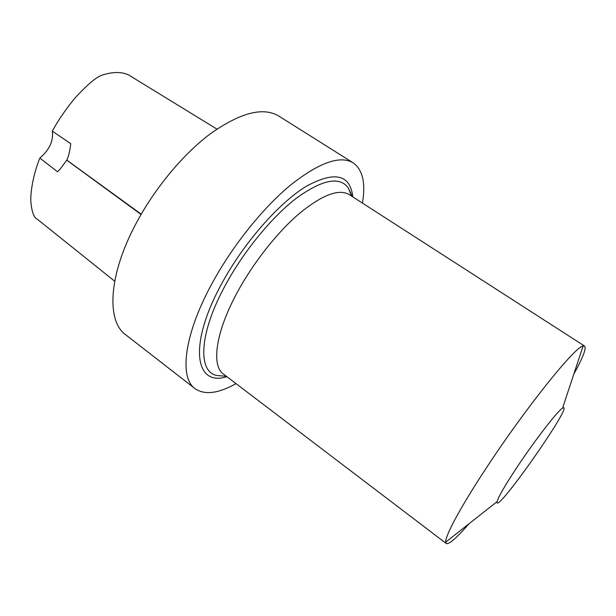 <?xml version="1.0" encoding="UTF-8"?>
<svg xmlns="http://www.w3.org/2000/svg" width="616" height="616" viewBox="0 0 616 616"><rect width="100%" height="100%" fill="white"/><g stroke="black" fill="none" stroke-linecap="round" stroke-linejoin="round"><path stroke-width="0.92" d="M66.828 160.129L59.69 169.654L57.511 171.756L39.84 158.058C49.434 149.881 53.6 140.91 52.337 131.154L70.748 143.682C70.093 149.719 68.961 154.816 67.344 158.982L66.828 160.129L141.21 214.175M52.337 131.154C57.542 121.337 64.896 110.518 74.405 98.691C87.156 84.685 96.496 76.792 102.418 75.029C115.007 71.094 124.894 71.779 132.086 77.092L216.917 129.091M37.745 219.565L37.491 219.365C33.842 217.771 31.608 211.596 30.8 200.839C30.492 188.203 34.881 170.062 39.84 158.058M362.439 203.088C365.796 183.114 362.701 169.7 353.161 162.84L278.755 116.031C263.14 106.73 240.379 112.62 210.472 133.695C181.882 155.063 151.959 191.699 133.403 228.613C108.077 278.478 107.146 321.59 125.579 334.688L195.002 388.619C204.705 395.249 218.372 393.57 235.99 383.599M573.789 374.197C582.952 357.611 586.548 348.24 584.592 346.084L583.09 346.038C575.367 346.092 524.639 409.217 485.269 469.577C460.16 507.769 445.037 536.19 445.73 542.126L446.284 543.528C448.979 544.629 456.556 538.045 469.015 523.762M517.217 466.928C505.082 485.308 498.375 496.866 497.112 501.601C494.001 517.525 576.453 399.815 562.554 408.177C557.981 410.456 535.181 439.839 517.217 466.928M584.592 346.084L349.241 194.594C338.946 188.542 322.407 194.764 299.615 213.259C277.77 231.816 253.831 261.985 237.699 291.591C215.554 331.924 211.088 365.642 223.5 374.097L446.284 543.528M351.574 196.096L348.286 187.926C339.678 176.168 322.499 179.495 296.75 197.921C272.049 216.747 243.674 251.243 225.279 285.37C198.814 333.887 197.651 371.956 216.909 375.475L223.154 376.014M352.814 196.889C350.173 174.313 334.588 170.817 306.075 186.409C278.509 203.28 243.189 243.62 221.406 284.222C187.78 345.938 195.418 386.964 226.88 376.669M353.161 162.84C339.924 155.032 318.78 162.662 289.736 185.732C261.862 209.001 231.346 247.378 211.211 284.992C183.776 335.828 179.31 377.724 195.002 388.619M66.797 160.199L141.049 214.46M37.491 219.365L114.722 281.227M562.554 408.177L583.09 346.038M497.112 501.601L445.73 542.126M352.306 196.566L348.286 187.926M226.403 376.299L216.909 375.475"/></g></svg>
